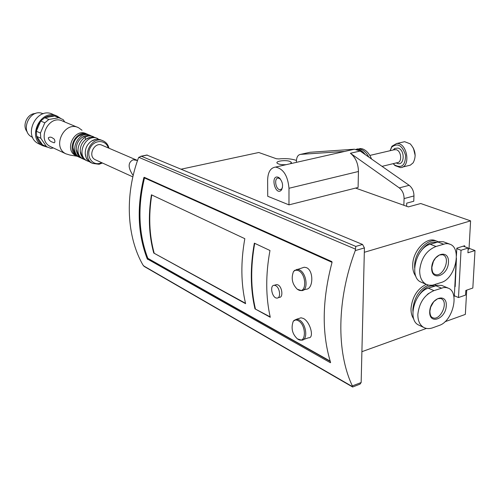 <?xml version="1.0" encoding="UTF-8"?>
<svg xmlns="http://www.w3.org/2000/svg" width="500" height="500" viewBox="0 0 500 500"><rect width="100%" height="100%" fill="white"/><g stroke="black" fill="none" stroke-linecap="round" stroke-linejoin="round"><path stroke-width="0.75" d="M296.456 160.456L295.525 160.138C290.9 158.706 285.344 158.306 278.85 158.931L276.413 158.75L258.781 152.5L181.262 169.163M278.113 297.731L279.369 297.35C283.387 297.663 282.288 286.831 277.981 284.9L276.631 284.575L274.25 285.281C269.306 285.075 272.175 298.463 276.994 298.081C281.169 298.35 279.956 287.525 275.581 285.619L274.25 285.281M147.25 258.888L330.381 362.719L330.6 362.481C321.637 333.225 322.125 299.844 332.056 262.337L331.844 261.606L144.194 177.288L143.85 177.631C136.688 207.362 137.825 234.45 147.25 258.888L148.075 258.675L147.838 258.325C138.606 234.112 137.494 207.312 144.488 177.925L144.662 177.5M151.425 194.806L244.819 238.681C240.644 262.044 240.906 283.712 245.6 303.681L153.744 253.031C148.844 234.969 148.069 215.556 151.425 194.806M254.356 243.162L269.975 250.5C265.562 274.556 265.663 296.819 270.269 317.281L254.956 308.837C250.294 288.681 250.094 266.788 254.356 243.162M305.95 289.231C313.238 289.587 314.025 270.825 306.575 267.694L304.25 267.225L294.425 270.469M303.594 339.456L308.506 337.788C314.494 338.55 310.512 322.013 303.406 318.45L301.031 317.8M153.744 253.031L245.506 303.288M254.956 308.837L270.175 316.875M144.406 266.569L142.925 264.969C126.85 236.894 124.581 195.631 138.312 158.287L138.8 157.319L141.419 156.25L355.794 246.412L355.269 250.6C336.75 299.644 336.344 352.2 352.35 385.887L352.625 387.013L360.012 384.144L361.15 382.537L364.425 247.919L362.556 244.456L146.862 155.044M364.319 252.288L470.594 220.869L420.712 203.512L408.369 206.887L355.569 188.088M290.55 163.681L291.331 162.281L289.881 161.4C285.606 159.738 275.331 161.088 277.081 163.1C278.5 164.369 281.55 164.887 286.219 164.662M361.9 351.688L426.475 328.413M444.975 321.744L465.344 314.4L466.706 290.144M454.913 296.012L454.3 296.225L456.125 261.381M456.419 255.769L456.819 248.175L464.675 245.719L464.625 246.675M468.119 249.306L469.019 249.025L470.594 220.869M413.8 319.006C411.812 316.294 410.887 312.738 411.019 308.331C412.331 296.719 417.413 288.731 426.275 284.363M415.913 276.4C413.65 273.512 412.587 269.656 412.725 264.831C412.856 250.531 426.894 236.125 435.85 240.837L436.831 241.213M433.981 290.631L443.612 287.556L446.2 287.538L448.556 288.263C459.575 292.825 452.769 320.825 439.637 325.288L432.262 327.95C429.069 328.944 426.206 328.769 423.681 327.419C419.712 324.994 417.769 320.6 417.856 314.25C419.275 302.506 424.65 294.631 433.981 290.631L428.325 288.188L437.469 285.269L441.763 285.431L447.869 287.962M429.7 311.562C430.275 297.881 447.113 292.188 446.287 305.763C445.744 319.163 429.062 325.188 429.7 311.562M428.325 288.188C414.613 291.881 407.188 319.812 418.462 324.944L419.469 325.419M436.019 246.475L445.562 243.688L447.962 243.681L450.181 244.306C462 248.619 455.35 278.163 441.712 282.331L432.4 285.225L428.862 285.194L426.175 284.319C421.769 281.85 419.6 277.162 419.681 270.25C421.125 258.219 426.569 250.294 436.019 246.475L430.275 244.256L439.369 241.606L443.356 241.756L449.6 244.075M431.675 267.75C432.262 253.694 449.306 248.444 448.462 262.381C447.9 276.15 431.019 281.75 431.675 267.75M430.275 244.256C416.019 247.656 408.75 277.131 420.85 282.038L421.85 282.469M465.819 290.45L465.562 295.094L458.494 297.544L461.031 250.263L468.188 248.012L467.925 252.781L475 250.538L472.825 288.038L465.819 290.45M456.444 258.238L455.188 286.606L454.812 286.444M454.325 295.763L458.494 297.544M456.794 248.65L461.031 250.263M463.263 246.163L468.188 248.012M475 250.538L469.056 248.306M455.731 276.306L455.35 276.15M420.769 251.388C425.625 244.394 430.919 241.369 436.637 242.325M414.619 267.663L414.619 265.613C414.756 251.294 428.812 236.85 437.769 241.569L438.3 241.831M418.188 296.475C423.206 288.481 428.819 284.969 435.025 285.95M412.894 311.244L412.887 309.194C414.237 297.425 419.406 289.394 428.375 285.094M434.688 284.681L436.637 285.45M148.075 258.675L330.288 361.475M154.119 252.931C149.238 234.95 148.456 215.625 151.762 194.963M255.356 308.712C250.719 288.644 250.506 266.85 254.713 243.331M296.438 162.35L296.438 161.031C296.613 157.037 297.981 154.819 300.538 154.375L309.988 152.281L354.462 149.219L360.144 151.037L409.162 185.325C412.319 187.831 413.919 191.375 413.963 195.95L413.762 201.244L406.725 203.15L406.613 206.262M360.144 151.037L350.412 153.262L399.275 187.887C402.425 190.419 404.031 193.988 404.087 198.588L403.844 205.281M300.538 154.375L344.656 151.425L342.463 151.938M288.969 204.862L267.719 196.269L267.638 180.056C267.9 172.15 270.512 167.831 275.475 167.094C283.306 168.619 287.812 175.675 288.988 188.269L288.969 204.862L358.094 187.456L358.444 171.494C358.256 163.519 355.581 157.444 350.412 153.262M278.163 177.225L279.144 177.763C282.844 181.831 283.544 186.006 281.238 190.294C275.156 196.2 270.062 174.556 278.163 177.225M282.475 187.656L281.712 188.931L280.188 189.656C275.719 190.1 273.681 177.969 278.25 178.062L280.413 179.013M415.194 155.575L413.381 148.056M396.3 162.906L396.969 163.25C404.456 166.863 405.606 149.975 397.956 148.038L394.637 148.488L393.2 149.994M393.244 163.644L394.569 164.975C401.788 168.606 405.444 165.362 405.55 155.238C402.294 145.325 397.694 142.613 391.744 147.106L390.138 150.706M382.044 166.356L397.1 162.712C402.325 162.738 401.569 150.963 396.25 149.713L394.019 149.8M393.181 163.663L395 165.581L400.387 167.6C411.294 167.525 407.331 142.225 396.594 143.537L391.944 146.213L390.075 150.719M402.344 167.119L410.319 165.169L413.181 162.781C416.512 156.194 415.525 149.887 410.219 143.856L404.644 141.694L402.819 142.113M358.969 149.637L362.369 151.488L365.412 154.725L363.294 152.281L360.938 150.512L358.969 149.637L356.244 149.281L358.969 149.637M357.688 148.912L356.106 149.312M360.688 149.25C363.944 150.35 366.65 152.969 368.806 157.094C366.65 152.969 363.944 150.35 360.688 149.25L357.962 148.894L360.688 149.25M359.675 148.506L362.4 148.856C366.35 150.256 369.387 153.637 371.525 159M95.725 159.944L95.194 159.7C87.287 156.056 94.569 141.137 102.2 145.312L137.006 160.25M137.537 160.469L133.094 159.794C127.812 162.5 127.837 167.738 133.162 175.519M53.338 147.938L50.844 148.406L46.494 146.625L40.8 138.262L40.425 133.069L44.825 122.8L48.844 119.469L58.869 117.744L63.175 119.612L64.725 121.969M46.494 146.625L42.4 144.694C39.525 142.756 37.631 139.987 36.719 136.375L36.344 131.219C36.712 127.362 38.169 123.963 40.706 121.025L44.713 117.713C47.969 115.862 51.288 115.294 54.688 116.006L60.394 118.188M45.5 146.156L42.4 144.694L36.719 136.375L40.8 138.262M44.825 122.8L40.706 121.025L36.344 131.219L40.425 133.069M48.844 119.469L44.713 117.713L54.688 116.006L58.869 117.744M91.406 162.838L90.569 162.45C87.425 160.669 85.656 157.762 85.256 153.731C85.113 148.438 87.156 144.244 91.388 141.156C94.787 139.037 98.138 138.706 101.431 140.162L102.706 140.7M89.375 161.7L87.206 160.888C75.075 155.225 86.237 132.363 98.012 138.719M86.369 160.5L85.538 160.113C82.362 158.312 80.594 155.375 80.231 151.3C80.131 146.169 82.125 142.094 86.2 139.062C89.612 136.894 92.987 136.537 96.319 138.006L97.225 138.387M95.194 159.7L132.85 176.881M84.825 159.7L83.212 159.037C71.131 153.394 82.225 130.681 93.963 137.012M82.4 158.663L81.569 158.275C78.369 156.456 76.6 153.488 76.269 149.381C76.206 144.381 78.15 140.394 82.106 137.419C85.531 135.2 88.925 134.831 92.287 136.306L93.175 136.681M81.181 158.056L79.931 157.513C67.881 151.888 78.919 129.294 90.619 135.6M79.131 157.144L78.3 156.756C75.075 154.925 73.312 151.938 73 147.794C72.969 142.906 74.881 138.994 78.731 136.062C82.163 133.806 85.575 133.419 88.963 134.906L89.838 135.275M78.231 156.719L77.325 156.306C65.3 150.688 76.294 128.194 87.975 134.488M76.537 155.938L75.713 155.556C63.706 149.95 74.669 127.513 86.331 133.794L87.194 134.156M77.231 156.263L69.919 155.05L65.894 153.819C51.506 147.044 64.6 120.275 78.625 127.762L82.025 130.256M85.294 137.231L85.456 139.606M51.325 146.994L50.338 146.531C36.156 139.85 48.931 113.781 62.756 121.144L77.688 127.375M48.331 137.969L48.344 137.838C49.775 136.762 51.35 136.938 53.069 138.363C55.356 138.956 55.544 144.188 53.263 142.4C50.456 141.669 48.806 140.194 48.325 137.969M47.331 147.137L42.731 145.694C26.237 137.85 41.056 107.631 57.194 116.15L60.213 118.112M39.706 144.262L38.55 143.713C22.125 135.906 36.844 105.906 52.912 114.381L56.125 115.706M32.075 137.088L32.663 137.363L32.075 137.088C19.119 131.025 30.331 107.469 43.137 113.819M27.319 131.975C21.656 125.812 27.163 113.438 35.538 113.494M144.488 177.925L332.056 262.35M147.838 258.325L330.175 361.106M355.269 250.6L364.425 247.919M352.35 385.887L361.15 382.537M355.794 246.412L362.556 244.456M141.419 156.25L147.3 155.056M427.194 294.6L428.669 293.4M443.556 244.163L437.8 241.969M442.794 254.762L443.113 254.894C451.388 258.175 442.481 278.544 434.663 274.206C432.925 273.619 431.994 271.312 431.869 267.294L433.4 261.419L435.562 257.987L439.369 254.994L442.663 254.713M441.431 288.125L435.763 285.706M440.988 298.562L441.312 298.712C449.219 302.238 439.8 322.038 432.369 317.494C430.788 316.85 429.969 314.706 429.9 311.062L430.694 307.087L433.769 301.637L437.694 298.688L440.856 298.512M138.8 157.319L355.562 249.175M143.475 265.806L352.587 386.7M143.85 177.631L144.6 177.469M147.619 259.381L148.763 259.081M297.294 289.231L301.531 290.606C308.756 291.075 306.837 272.881 299.306 269.831L297.1 269.312L293.569 271.356C290.938 278.2 292.175 284.156 297.294 289.231L298.281 289.837C306.737 294.594 306.887 274.212 298.363 270.6L295.744 270.144L293.569 271.356M297.4 338.869L298.069 339.294C306.394 344.456 306.544 324.7 298.15 320.637C296.206 319.656 294.587 319.844 293.294 321.206C290.831 328.062 292.2 333.95 297.4 338.869L301.525 340.163C308.412 340.625 306.337 323.231 299.075 319.862L296.65 319.212L294 320.438M293.294 321.206L296.65 319.212L301.025 317.787M413.963 195.95L404.087 198.588M354.363 149.225L344.656 151.425M288.988 188.269L358.444 171.494M409.162 185.325L399.275 187.887M101.731 162.681L99.388 163.463C91.469 165.275 85.781 155.206 90.456 147.369C94.869 139.369 106.037 139.812 108.281 147.919M98.931 164.25L92.6 163.394C80.419 157.7 91.669 134.644 103.5 141.031C106.344 142.475 108.175 144.869 108.987 148.225M291.331 162.281L291.331 163.081M426.175 284.325L420.85 282.038M435.412 284.9L434.806 284.644M423.681 327.419L418.462 324.944M140.731 156.287L147.044 155.006M144.162 266.431L352.625 387.013M361.812 355.325L361.719 359.237M364.2 257.2L364.1 261.262M305.956 289.244L303.538 289.988M354.462 149.219L275.475 167.094M279.994 178.669L279.144 177.763M281.712 188.931L281.238 190.294M280.188 189.656L280.981 189.469M281.575 189.325L281.956 189.231M396.331 162.9L396.969 163.25M393.625 149.894L394.637 148.488M395.025 149.569L369.831 155.431M394.569 164.975L395 165.581M391.744 147.106L391.944 146.213M404.644 141.694L396.594 143.537M47.444 147.188L43.344 145.256M90.569 162.45L92.6 163.394L99.056 164.275L102.438 163M95.744 139.4L91.388 141.156M85.256 153.731C85.95 157.481 86.625 159.419 87.269 159.537M87.206 160.888L85.538 160.113M90.638 137.25L86.2 139.062M80.231 151.3L82.25 157.219M83.212 159.037L81.569 158.275M86.6 135.55L82.106 137.419M76.269 149.381L78.281 155.381M79.931 157.513L78.3 156.756M83.269 134.156L78.731 136.062M73 147.794L75.019 153.863M77.325 156.306L75.713 155.556M65.894 153.819L50.338 146.531M42.731 145.694L38.55 143.713"/></g></svg>
